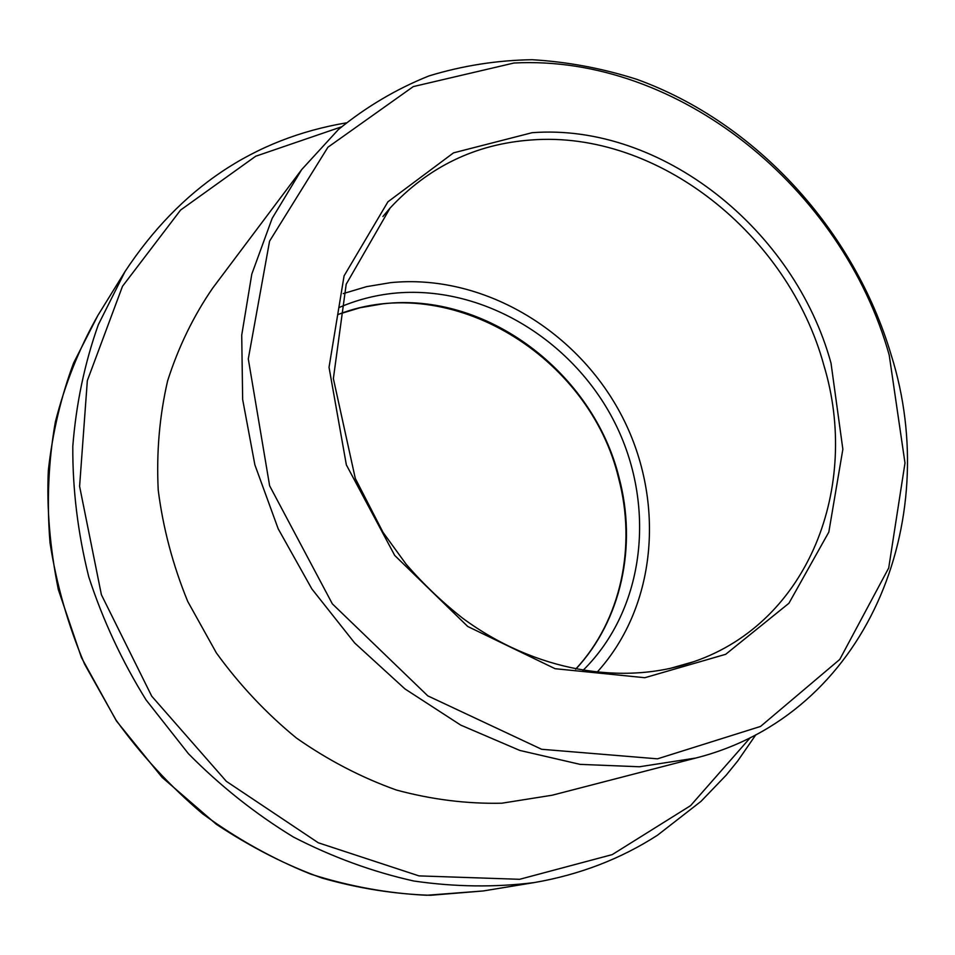 <?xml version="1.0" encoding="UTF-8"?>
<svg xmlns="http://www.w3.org/2000/svg" width="955" height="955" viewBox="0 0 955 955"><rect width="100%" height="100%" fill="white"/><g stroke="black" fill="none" stroke-linecap="round" stroke-linejoin="round"><path stroke-width="1.43" d="M582.896 670.482C645.878 608.538 656.467 504.252 614.304 421.704C572.248 339.061 481.356 284.304 393.329 293.304C374.706 295.286 356.824 299.942 339.67 307.283M596.923 672.392C658.365 604.981 665.539 497.483 620.416 413.252C575.34 328.95 481.678 273.619 390.738 282.632L366.636 286.631L343.251 293.591M301.696 169.572L212.667 288.147C193.459 316.093 178.442 346.987 167.626 380.83C159.497 415.962 156.357 452.384 158.22 490.082C163.03 527.972 172.867 565.085 187.729 601.447L216.355 652.898C239.562 684.926 266.23 713.301 296.384 738C328.043 760.18 361.372 777.525 396.385 790.024C431.791 799.574 466.959 803.967 501.888 803.203L552.229 795.205L695.765 758.043C867.295 714.555 943.504 521.251 891.29 355.296C854.319 230.43 756.241 122.491 636.687 79.289C602.271 68.318 567.377 61.788 532.031 59.711C496.755 60.284 462.375 65.704 428.879 75.958C396.301 89.018 366.159 106.865 338.428 129.498L301.696 169.572L272.151 218.385L251.798 274.133L241.722 335.157L242.654 399.476L254.878 464.834L278.192 528.795L311.867 588.949L354.663 642.978L404.932 688.901L460.704 725.096L519.818 750.439L580.091 764.37L639.384 766.77L695.765 758.043M575.734 669.192C621.717 619.998 637.14 545.651 619.127 477.846C593.294 372.653 486.537 291.382 382.74 303.857L360.095 307.737L338.142 314.398M382.907 216.51L390.106 208.011C428.64 166.659 475.662 143.978 531.183 139.979C657.983 130.107 788.376 234.632 823.914 365.455C860.479 486.298 809.052 622.111 693.903 661.648L669.073 668.715M831.029 363.222C794.632 229.689 661.684 122.897 532.114 132.697L453.518 152.86L387.909 201.827L344.075 275.876L329.033 367.305L346.355 464.882L394.713 555.44L467.735 626.48L555.094 668.703L644.828 677.716L725.705 654.294L788.914 603.285L828.821 532.102L842.859 449.244L831.029 363.222M513.921 63.018C678.599 54.256 842.441 188.41 889.212 355.069L904.994 463.032L888.711 567.974L839.767 659.428L760.55 726.433L657.506 758.831L541.628 749.281L427.78 695.861L332.352 603.858L269.632 485.797L248.288 358.925L269.573 241.149L327.923 147.237L413.3 86.583L513.921 63.018M97.876 315.46L73.642 362.912C60.953 396.97 52.513 432.794 48.347 470.373C46.58 507.845 49.911 547.609 58.339 589.653L81.438 657.601L116.462 721.013L162.04 777.31L216.284 824.261C251.905 847.777 287.252 865.743 322.324 878.134C358.412 888.401 394.487 894.119 430.538 895.289L483.266 890.955L426.706 895.265C387.969 893.45 349.327 886.407 310.757 874.123C272.76 858.879 236.709 838.765 202.591 813.779C170.097 786.263 141.245 755.035 116.033 720.082L84.565 664.107C67.912 624.63 56.405 584.197 50.018 542.81C46.664 501.482 48.442 461.181 55.366 421.907C65.083 383.743 79.253 348.265 97.876 315.46L125.081 271.459L98.341 324.652C84.673 363.103 76.161 403.655 72.795 446.319C72.556 489.688 77.88 533.177 88.743 576.808C102.758 619.89 121.87 660.944 146.091 699.955L188.433 753.71C220.498 786.168 255.522 813.958 293.507 837.081C332.615 857.208 372.713 871.855 413.813 881.011C454.878 886.98 495.048 887.493 534.311 882.563C579.649 874.708 620.702 858.927 657.47 835.231L700.97 801.388L726.23 775.126L737.678 761.028L755.859 734.753M750.403 737.57L690.572 805.65L612.215 854.618L519.604 879.304L418.994 875.89L318.302 842.788L226.359 781.345L151.726 696.183L101.397 594.75L79.599 486.334L87.335 380.627L122.491 286.297L180.579 210.064L255.689 156.238L341.424 126.86M575.626 669.168C621.299 620.153 636.627 546.021 618.637 478.3C589.701 356.227 450.617 270.504 338.118 314.505M693.903 661.648C623.77 686.394 534.824 671.628 462.363 617.981C442.117 602.032 423.387 584.138 406.185 564.286L383.05 532.401L355.296 478.443L333.367 378.598L346.199 284.208L390.106 208.011M483.266 890.955L534.311 882.563M346.104 122.885C253.839 138.582 180.161 188.111 125.081 271.459"/></g></svg>
